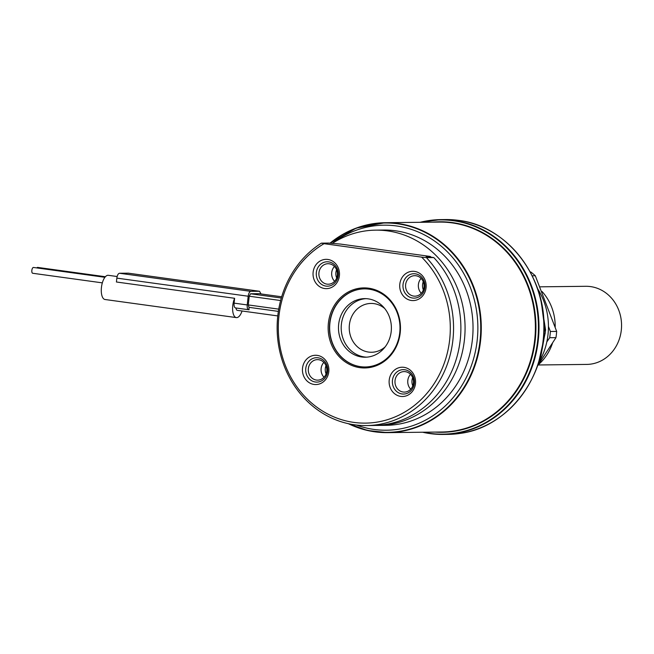 <?xml version="1.0" encoding="UTF-8"?>
<svg xmlns="http://www.w3.org/2000/svg" width="654" height="654" viewBox="0 0 654 654"><rect width="100%" height="100%" fill="white"/><g stroke="black" fill="none" stroke-linecap="round" stroke-linejoin="round"><path stroke-width="0.98" d="M538.463 363.142A65.915 59.539 -90.7 0 0 537.408 288.389M356.373 425.035A102.531 92.623 -90.7 0 0 476.897 313.143A102.531 92.623 -90.7 0 0 332.469 243.288M377.996 425.427L385.958 425.329A97.65 88.208 -90.7 0 0 472.907 333.229A97.65 88.208 -90.7 0 0 395.523 230.788A97.65 88.208 -90.7 0 0 383.694 230.044L375.739 230.143A97.65 88.208 89.3 0 1 387.56 230.887A97.65 88.208 89.3 0 1 464.945 333.319A97.65 88.208 89.3 0 1 377.996 425.427A97.65 88.208 89.3 0 1 375.903 425.419M366.477 425.558A97.65 88.208 -90.7 0 1 280.272 353.495A97.65 88.208 -90.7 0 1 321.367 243.157L328.7 243.067L340.562 244.081L430.283 256.45L426.097 256.499L433.774 257.553A97.65 88.208 89.3 0 1 454.718 363.91A97.65 88.208 89.3 0 1 373.81 425.476L366.477 425.558A97.65 88.208 -90.7 0 0 447.393 364A97.65 88.208 -90.7 0 0 426.441 257.635L433.774 257.553M321.367 243.157L324.057 243.68A95.206 86.001 -90.7 0 0 293.556 381.879A95.206 86.001 -90.7 0 0 421.192 399.48A95.206 86.001 -90.7 0 0 421.658 257.136L426.441 257.635M324.057 243.68L421.658 257.136M430.283 256.45A92.77 83.802 89.3 0 1 431.076 257.186M332.085 243.533A97.65 88.208 89.3 0 1 375.739 230.143M400.738 396.398A14.65 13.235 -90.7 0 0 415.478 383.677A14.65 13.235 -90.7 0 0 403.951 367.327A14.65 13.235 -90.7 0 0 389.212 380.056A14.65 13.235 -90.7 0 0 400.738 396.398M302.532 368.104A14.65 13.235 -90.7 0 0 314.059 384.446A14.65 13.235 -90.7 0 0 328.798 371.725A14.65 13.235 -90.7 0 0 317.272 355.384A14.65 13.235 -90.7 0 0 302.532 368.104M327.858 259.458A14.65 13.235 -90.7 0 0 313.127 272.178A14.65 13.235 -90.7 0 0 324.654 288.528A14.65 13.235 -90.7 0 0 339.393 275.8A14.65 13.235 -90.7 0 0 327.858 259.458M426.073 287.752A14.65 13.235 -90.7 0 0 414.538 271.402A14.65 13.235 -90.7 0 0 399.807 284.13A14.65 13.235 -90.7 0 0 411.333 300.472A14.65 13.235 -90.7 0 0 426.073 287.752M359.913 367.654A40.033 36.166 89.3 0 1 328.406 322.978A40.033 36.166 89.3 0 1 368.684 288.201A40.033 36.166 89.3 0 1 400.199 332.878A40.033 36.166 89.3 0 1 359.913 367.654M403.109 392.016A10.251 9.262 -90.7 0 0 404.352 392.098A10.251 9.262 -90.7 0 0 413.483 382.427A10.251 9.262 -90.7 0 0 405.357 371.668A10.251 9.262 89.3 0 0 404.115 371.586A10.251 9.262 89.3 0 0 394.983 381.257A10.251 9.262 89.3 0 0 403.109 392.016M412.756 385.86A10.251 9.262 89.3 0 1 412.666 377.628M308.361 368.627A10.251 9.262 -90.7 0 0 317.672 380.146A10.251 9.262 -90.7 0 0 326.747 371.161A10.251 9.262 89.3 0 0 317.435 359.643A10.251 9.262 89.3 0 0 308.361 368.627M326.084 373.916A10.251 9.262 -90.7 0 1 325.316 368.431A10.251 9.262 89.3 0 1 325.986 365.676M329.264 263.791A10.251 9.262 -90.7 0 0 328.022 263.717A10.251 9.262 -90.7 0 0 318.89 273.388A10.251 9.262 -90.7 0 0 327.016 284.147A10.251 9.262 89.3 0 0 328.259 284.22A10.251 9.262 89.3 0 0 337.39 274.549A10.251 9.262 89.3 0 0 329.264 263.791M336.573 269.75A10.251 9.262 -90.7 0 0 336.671 277.991M424.013 287.188A10.251 9.262 -90.7 0 0 414.701 275.669A10.251 9.262 -90.7 0 0 405.627 284.654A10.251 9.262 89.3 0 0 414.938 296.172A10.251 9.262 89.3 0 0 424.013 287.188M423.351 289.943A10.251 9.262 89.3 0 1 422.59 284.457A10.251 9.262 -90.7 0 1 423.252 281.702M360.444 366.681A39.06 35.283 89.3 0 1 329.485 325.708A39.06 35.283 89.3 0 1 364.27 288.864A39.06 35.283 89.3 0 1 369.003 289.166A39.06 35.283 89.3 0 1 399.954 330.139A39.06 35.283 89.3 0 1 365.169 366.976A39.06 35.283 89.3 0 1 360.444 366.681M364.376 288.864A39.06 35.283 -90.7 0 0 329.698 325.766A39.06 35.283 -90.7 0 0 360.648 366.681A39.06 35.283 -90.7 0 0 365.275 366.976M391.198 331.545A29.291 26.462 89.3 0 1 365.267 357.215A29.291 26.462 89.3 0 1 338.666 324.302A29.291 26.462 -90.7 0 1 364.589 298.625A29.291 26.462 -90.7 0 1 391.198 331.545M366.632 357.158A29.291 26.462 89.3 0 1 364.442 356.961A29.291 26.462 89.3 0 1 341.388 324.27A29.291 26.462 89.3 0 1 365.954 298.649M385.173 346.841A24.411 22.056 -90.7 0 1 371.562 352.261A24.411 22.056 -90.7 0 1 368.603 352.073A24.411 22.056 89.3 0 1 349.261 326.46A24.411 22.056 89.3 0 1 370.998 303.44A24.411 22.056 89.3 0 1 373.957 303.619A24.411 22.056 -90.7 0 1 384.732 308.541M538.168 364.973L586.728 364.417A39.06 35.283 -90.7 0 0 621.3 330.188A39.06 35.283 89.3 0 0 585.821 286.297L540.081 286.828M538.406 364.638A48.821 44.104 -90.7 0 0 552.458 343.285M555.197 326.992A48.821 44.104 -90.7 0 0 542.019 291.496M537.367 366.134L555.965 337.644A65.915 59.539 -90.7 0 0 556.66 331.406L535.307 275.775A65.915 59.539 -90.7 0 0 530.77 271.982L530.108 271.884M555.965 337.644L549.687 337.717A65.915 59.539 -90.7 0 0 550.374 331.48L548.444 326.444M549.687 337.717L546.818 341.928M556.66 331.406L550.374 331.48M530.77 271.982L530.165 271.99M535.307 275.775L532.143 275.808M278.743 309.138L248.275 304.936L249.231 296.213L250.547 293.777L259.131 293.679L281.678 296.785L259.131 293.679M248.275 304.936L248.986 307.339L278.375 311.394L249.051 307.347A4.88 2.076 -82.2 0 0 249.068 309.767L235.653 307.96C234.41 307.682 233.887 306.072 234.091 303.137L234.623 298.289L116.42 281.997L116.845 278.122C117.295 275.179 118.178 273.552 119.478 273.249L128.323 273.192M248.782 309.767C247.547 309.497 247.024 307.887 247.228 304.944L248.185 296.229C248.634 293.286 249.509 291.659 250.817 291.357L259.532 291.267L260.979 293.932M277.778 315.923L237.345 310.348A4.88 2.076 -82.2 0 1 235.939 308.009M541.406 302.688L545.273 332.845L538.708 362.095M234.623 298.289A12.205 5.191 97.8 0 0 232.693 310.634A12.205 5.191 97.8 0 0 236.347 317.599A12.205 5.191 97.8 0 0 242.054 310.993M236.347 317.599L105.008 299.499A12.205 5.191 -82.2 0 1 101.534 286.697A12.205 5.191 -82.2 0 1 108.335 275.309L117.14 276.528M36.845 267.919A2.927 1.243 -82.2 0 1 37.613 267.404A2.927 1.243 -82.2 0 1 37.687 267.412A2.927 1.243 -82.2 0 1 37.769 267.429M32.782 273.266A2.927 1.243 -82.2 0 1 32.7 273.266A2.927 1.243 -82.2 0 1 31.858 270.282A2.927 1.243 -82.2 0 1 33.419 267.453A2.927 1.243 -82.2 0 1 33.501 267.461A2.927 1.243 -82.2 0 1 33.575 267.478M404.728 369.739A12.205 11.028 89.3 0 1 414.407 382.541A12.205 11.028 89.3 0 1 403.534 394.06A12.205 11.028 89.3 0 1 402.055 393.961A12.205 11.028 89.3 0 1 392.384 381.159A12.205 11.028 89.3 0 1 403.248 369.649A12.205 11.028 89.3 0 1 404.728 369.739M410.532 374.341A10.251 9.262 -90.7 0 0 410.704 389.195M327.662 371.415A12.205 11.028 89.3 0 1 316.855 382.108A12.205 11.028 89.3 0 1 305.77 368.39A12.205 11.028 89.3 0 1 316.569 357.697A12.205 11.028 89.3 0 1 327.662 371.415M323.853 362.398A10.251 9.262 -90.7 0 0 321.13 368.48A10.251 9.262 -90.7 0 0 324.024 377.244M325.97 286.092A12.205 11.028 89.3 0 1 316.291 273.29A12.205 11.028 89.3 0 1 327.163 261.772A12.205 11.028 89.3 0 1 328.643 261.87A12.205 11.028 89.3 0 1 338.314 274.672A12.205 11.028 89.3 0 1 327.441 286.182A12.205 11.028 89.3 0 1 325.97 286.092M334.439 266.472A10.251 9.262 -90.7 0 0 334.611 281.318M403.036 284.416A12.205 11.028 89.3 0 1 413.843 273.724A12.205 11.028 89.3 0 1 424.928 287.433A12.205 11.028 89.3 0 1 414.121 298.134A12.205 11.028 89.3 0 1 403.036 284.416M421.119 278.416A10.251 9.262 -90.7 0 0 418.405 284.506A10.251 9.262 -90.7 0 0 421.29 293.27M329.935 243.239A104.975 94.822 89.3 0 1 385.247 222.703A104.975 94.822 89.3 0 1 397.959 223.504A104.975 94.822 89.3 0 1 481.148 333.622A104.975 94.822 89.3 0 1 387.675 432.637A104.975 94.822 89.3 0 1 374.963 431.836A104.975 94.822 89.3 0 1 348.345 423.686M329.894 243.231L356.095 228.14L385.247 222.703L439.349 222.082A104.975 94.822 89.3 0 1 452.061 222.875A104.975 94.822 89.3 0 1 535.25 333A104.975 94.822 89.3 0 1 441.777 432.008L387.675 432.637L367.54 430.487L348.263 423.669M348.958 423.817A104.689 94.568 -90.7 0 0 480.11 315.866A104.689 94.568 -90.7 0 0 330.066 243.255M432.637 222.156A105.261 95.083 89.3 0 1 452.388 222.589A105.261 95.083 89.3 0 1 535.544 336.875A105.261 95.083 89.3 0 1 435.074 432.09M423.563 432.22A107.125 96.776 -90.7 0 0 429.923 433.332A107.125 96.776 -90.7 0 0 537.719 340.276A107.125 96.776 -90.7 0 0 453.394 220.725A107.125 96.776 -90.7 0 0 421.135 222.286M453.721 220.439A107.411 97.029 -90.7 0 0 440.714 219.621A107.411 97.029 -90.7 0 0 420.17 222.303L440.714 219.621L445.603 219.564A107.411 97.029 89.3 0 1 458.609 220.382A107.411 97.029 89.3 0 1 543.736 333.066A107.411 97.029 89.3 0 1 448.088 434.379L443.199 434.436A107.411 97.029 -90.7 0 0 538.847 333.123A107.411 97.029 -90.7 0 0 453.721 220.439M422.607 432.229A107.411 97.029 -90.7 0 0 430.193 433.618A107.411 97.029 -90.7 0 0 443.199 434.436L430.16 433.618L422.582 432.229M280.615 300.538L249.231 296.213M281.31 298.02L250.547 293.777M259.401 291.259L128.061 273.151M250.817 291.357L119.478 273.249M248.185 296.229L116.845 278.122M247.228 304.944L234.091 303.137M445.603 219.564L458.642 220.382C505.493 225.548 544.79 274.394 543.964 326.093C545.771 377.775 507.414 427.315 460.661 433.324L448.088 434.379M540.932 300.554L545.591 329.992L540.596 357.795L538.144 363.853M128.2 273.159L259.532 291.267M102.335 282.863L32.7 273.266M104.926 277.304L33.501 267.461M105.392 276.74L37.687 267.412"/></g></svg>
